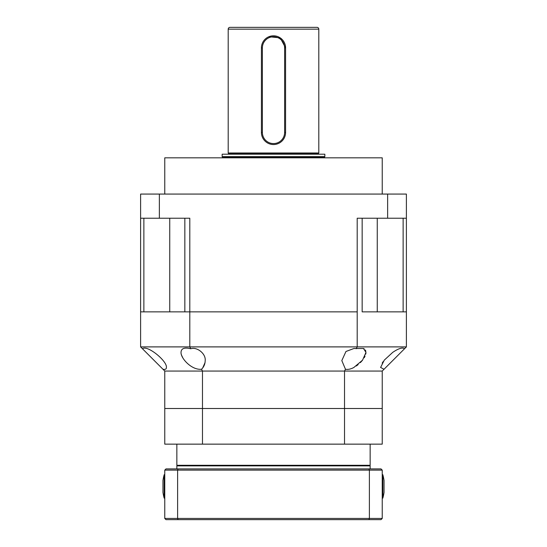 <?xml version="1.0" encoding="UTF-8"?>
<svg xmlns="http://www.w3.org/2000/svg" width="547" height="547" viewBox="0 0 547 547"><rect width="100%" height="100%" fill="white"/><g stroke="black" fill="none" stroke-linecap="round" stroke-linejoin="round"><path stroke-width="0.82" d="M382.23 194.069L382.23 157.823L164.77 157.823L164.77 194.069M143.868 218.232L143.868 311.858L140.606 311.858L140.606 218.232L189.802 218.232L189.802 311.858L184.838 311.858L184.838 218.232L184.838 311.858M387.632 218.232L406.394 218.232L406.394 194.069L387.632 194.069L387.632 218.232L357.198 218.232L357.198 311.858L189.802 311.858L357.198 311.858L357.198 346.894L406.394 346.894L406.394 218.232M159.368 218.232L159.368 194.069L387.632 194.069M140.606 218.232L140.606 194.069L159.368 194.069M362.162 218.232L362.162 311.858L406.394 311.858L403.132 311.858L403.132 218.232M273.5 144.538A12.082 12.082 0 0 1 271.141 144.305M261.651 134.822A12.082 12.082 0 0 1 261.418 132.456L261.418 47.89A12.082 12.082 0 0 1 273.5 35.808A12.082 12.082 0 0 1 285.582 47.89L280.221 37.852L268.871 36.724M318.805 29.162A1.812 1.812 0 0 0 316.993 27.35L230.007 27.35A1.812 1.812 0 0 0 228.195 29.162L228.195 152.989L318.805 152.989L318.805 29.162L228.195 29.162M228.441 152.989L228.441 153.714A0.485 0.485 0 0 1 227.955 154.199M228.441 153.714L318.559 153.714A0.485 0.485 0 0 0 319.045 154.199M318.559 153.714L318.559 152.989M222.157 156.62L324.843 156.62L324.843 154.199L222.157 154.199L222.157 156.62M222.397 156.62L222.397 157.345L324.603 157.345L324.603 156.62M222.397 157.345A0.485 0.485 0 0 1 221.911 157.823M324.603 157.345A0.485 0.485 0 0 0 325.089 157.823M284.618 47.89A11.118 11.118 0 0 0 273.5 36.772A11.118 11.118 0 0 0 262.382 47.89L262.382 132.456A11.118 11.118 0 0 0 273.5 143.567A11.118 11.118 0 0 0 284.618 132.456L284.618 47.89L285.582 47.89L285.582 132.456A12.082 12.082 0 0 1 275.873 144.299M284.618 132.456L285.582 132.456A12.082 12.082 0 0 1 273.5 144.538A12.082 12.082 0 0 1 261.418 132.456L262.382 132.456M201.528 369.259C191.662 370.34 180.654 358.217 181.03 352.405C181.153 348.425 184.401 347.208 190.773 348.747C197.2 346.641 206.007 353.882 205.187 360.596C205.132 363.974 203.915 366.859 201.528 369.259L202.479 371.051L164.77 371.051L142.459 348.747C147.382 344.665 167.403 361.259 166.397 367.454C166.418 369.122 165.276 369.724 162.972 369.259L154.316 360.596M346.955 369.444L347.755 369.423M356.302 365.984L358.155 364.603M360.384 362.599L362.429 360.323M364.22 357.745L365.034 356.179M365.758 354.107L365.95 352.959M384.028 369.259L404.534 348.747C402.469 347.208 398.517 348.425 392.684 352.405L384.267 360.152L380.603 367.454L384.028 369.259L382.23 371.051L202.479 371.051L202.479 408.506L164.77 408.506L202.479 408.506L202.479 444.143L382.23 444.143L382.23 371.051M205.016 362.647L202.725 367.912M353.888 367.454C350.825 369.122 348.015 369.724 345.472 369.259L341.813 360.596L345.964 351.482L353.888 348.514L363.481 348.48L365.97 352.405L362.552 360.165L353.888 367.454M140.606 311.858L140.606 346.894L189.802 346.894L189.802 311.858L140.606 311.858M383.173 361.594L382.189 363.099M181.235 354.073L181.399 354.675M181.59 355.256L182.719 357.635M365.854 351.27L365.362 350.046M364.254 348.904L363.557 348.514M406.394 346.894L404.541 348.747M190.773 348.747L189.802 346.894L357.198 346.894L356.227 348.747M344.521 444.143L344.521 408.506L202.479 408.506L382.23 408.506L344.521 408.506L344.521 371.051L345.472 369.259M142.459 348.747L140.606 346.894M164.77 371.051L164.77 444.143L202.479 444.143M177.454 465.285L176.852 465.887L176.852 468.909M369.546 465.285L370.148 465.887L176.852 465.887M370.148 465.887L370.148 468.909M164.77 470.119L165.98 468.909L178.069 468.909L177.611 470.119L382.23 470.119L381.02 468.909L368.931 468.909L369.389 470.119L369.389 518.44L368.931 519.65L165.98 519.65L164.77 518.44L177.611 518.44L177.611 470.119L164.77 470.119L164.77 518.44M178.069 519.65L177.611 518.44L382.23 518.44L382.23 470.119M178.069 468.909L368.931 468.909M382.23 518.44L381.02 519.65L368.931 519.65M164.77 474.707L164.168 474.707A49.045 49.045 0 0 0 162.958 480.505L162.958 492.348A49.045 49.045 0 0 0 164.168 498.146L164.168 474.707M164.77 498.146L164.168 498.146M382.23 474.707L382.832 474.707A49.045 49.045 0 0 1 384.042 480.505L384.042 492.348A49.045 49.045 0 0 1 382.832 498.146L382.23 498.146L382.23 474.707M382.832 474.707L382.832 498.146M176.852 444.143L176.852 465.285L370.148 465.285L370.148 444.143M377.259 311.858L377.259 218.232M169.741 311.858L169.741 218.232M285.582 132.456A12.082 12.082 0 0 1 273.5 144.538A12.082 12.082 0 0 1 261.418 132.456M262.382 47.89L261.418 47.89A12.082 12.082 0 0 1 273.5 35.808"/></g></svg>
